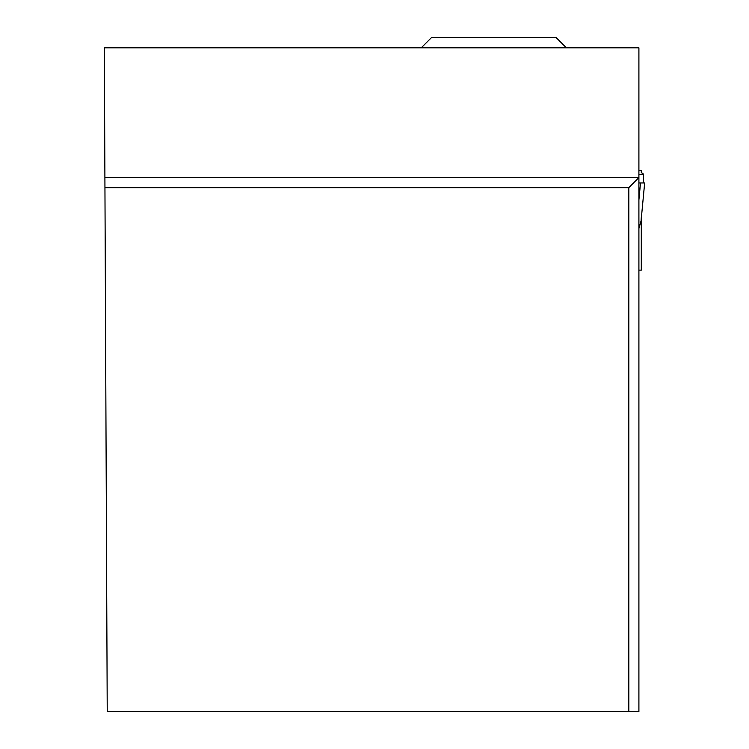 <?xml version="1.0" encoding="UTF-8"?>
<svg xmlns="http://www.w3.org/2000/svg" width="749" height="749" viewBox="0 0 749 749"><rect width="100%" height="100%" fill="white"/><g stroke="black" fill="none" stroke-linecap="round" stroke-linejoin="round"><path stroke-width="1.12" d="M638.906 270.136L641.294 270.136L641.294 218.605M641.294 170.463L638.906 170.463L641.294 170.426L641.294 172.776L642.717 173.291M641.294 217.453L641.078 220.833L638.906 228.501M642.848 173.365L643.457 174.405L638.906 174.405M643.204 182.962L643.457 174.405M638.906 182.962L644.655 182.962L641.078 220.833M640.517 182.962L638.906 199.983M628.823 711.55L638.906 711.55L638.906 47.814L104.336 47.814L107.229 711.55L628.823 711.55L628.823 187.671L104.944 187.671M638.906 177.307L104.897 177.307M638.906 177.588L628.823 187.671M566.356 47.814L555.992 37.45L431.621 37.45L421.256 47.814M644.664 182.962L641.032 221.33"/></g></svg>
